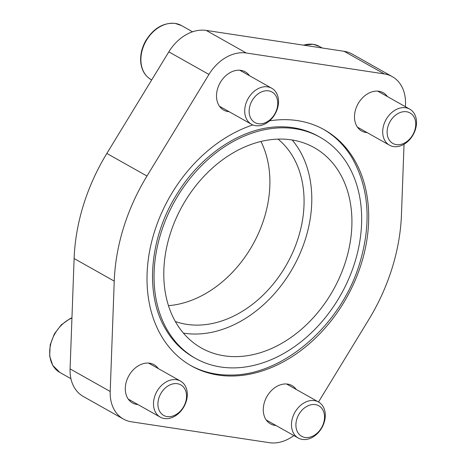 <?xml version="1.0" encoding="UTF-8"?>
<svg xmlns="http://www.w3.org/2000/svg" width="466" height="466" viewBox="0 0 466 466"><rect width="100%" height="100%" fill="white"/><g stroke="black" fill="none" stroke-linecap="round" stroke-linejoin="round"><path stroke-width="0.7" d="M323.445 129.292A135.495 101.792 -60.6 0 1 352.529 158.667C369.095 188.584 371.524 223.331 359.816 262.917C341.63 324.598 283.544 375.491 230.705 375.054A135.495 101.792 -60.6 0 1 190.507 365.42M252.857 124.935A135.495 101.792 119.4 0 0 151.928 240.672A135.495 101.792 119.4 0 0 191.38 365.921A135.495 101.792 119.4 0 0 361.371 263.535A135.495 101.792 119.4 0 0 324.324 129.781A135.495 101.792 119.4 0 0 269.494 120.869M354.795 262.539A126.892 95.332 119.4 0 0 320.101 137.278A126.892 95.332 119.4 0 0 174.785 201.085A126.892 95.332 119.4 0 0 195.598 358.424A126.892 95.332 119.4 0 0 354.795 262.539M277.771 126.874A126.892 95.332 -60.6 0 1 279.885 126.816A126.892 95.332 -60.6 0 1 318.354 136.293L320.101 137.278M195.598 358.424L193.85 357.439A126.892 95.332 -60.6 0 1 165.797 329.462C144.734 295.054 149.044 238.318 176.725 194.473C201.178 154.03 243.112 126.81 279.885 126.816M293.848 435.553A40.437 30.377 -60.6 0 1 269.412 442.7L131.424 421.8A40.437 30.377 -60.6 0 1 123.414 419.062A40.437 30.377 -60.6 0 1 110.203 391.481L114.24 281.12A175.699 132 -60.6 0 1 146.971 176.031L208.949 74.444A40.437 30.377 -60.6 0 1 246.293 53.002L384.281 73.908A40.437 30.377 -60.6 0 1 392.29 76.64A40.437 30.377 -60.6 0 1 405.502 104.221L405.414 106.714M404.039 144.25L401.465 214.581A175.699 132 -60.6 0 1 368.734 319.67L318.511 401.989M229.185 111.724A21.96 16.502 -60.6 0 1 223.692 110.11A21.96 16.502 -60.6 0 1 217.686 88.429A21.96 16.502 -60.6 0 1 245.238 71.834A21.96 16.502 -60.6 0 1 249.467 75.696M137.971 404.575A21.96 16.502 -60.6 0 1 132.478 402.962A21.96 16.502 -60.6 0 1 126.472 381.281A21.96 16.502 -60.6 0 1 154.025 364.686A21.96 16.502 -60.6 0 1 158.254 368.548M367.167 132.624A21.96 16.502 -60.6 0 1 361.674 131.016A21.96 16.502 -60.6 0 1 355.675 109.335A21.96 16.502 -60.6 0 1 383.227 92.74A21.96 16.502 -60.6 0 1 387.45 96.602M275.954 425.475A21.96 16.502 -60.6 0 1 270.466 423.868A21.96 16.502 -60.6 0 1 264.461 402.187A21.96 16.502 -60.6 0 1 292.013 385.592A21.96 16.502 -60.6 0 1 296.236 389.454M170.008 234.544A114.98 86.379 -60.6 0 1 314.259 147.658A114.98 86.379 -60.6 0 1 333.126 290.231A114.98 86.379 -60.6 0 1 201.446 348.044A114.98 86.379 -60.6 0 1 170.008 234.544M123.414 419.062L83.292 396.473A40.437 30.377 -60.6 0 1 70.081 368.891L74.117 258.531A175.699 132 -60.6 0 1 106.848 153.442L168.826 51.854A40.437 30.377 -60.6 0 1 206.17 30.412L344.158 51.318A40.437 30.377 -60.6 0 1 352.168 54.05L392.29 76.64M292.159 139.986A114.98 86.379 -60.6 0 1 293.003 267.641A114.98 86.379 -60.6 0 1 183.423 333.126M175.338 321.505A105.549 79.296 119.4 0 0 298.368 237.479A105.549 79.296 119.4 0 0 278.027 139.107M168.482 305.655A105.549 79.296 119.4 0 0 264.193 218.234A105.549 79.296 119.4 0 0 260.925 141.46M267.665 86.851A20.673 15.529 119.4 0 0 246.817 101.209A20.673 15.529 119.4 0 0 251.477 124.276A20.673 15.529 119.4 0 0 275.15 113.879A20.673 15.529 119.4 0 0 271.76 88.249A20.673 15.529 119.4 0 0 267.665 86.851M268.562 90.853A17.498 13.147 119.4 0 0 249.304 113.751A17.498 13.147 119.4 0 0 272.464 117.257A17.498 13.147 119.4 0 0 268.562 90.853M405.653 107.757A20.673 15.529 119.4 0 0 384.8 122.109A20.673 15.529 119.4 0 0 389.465 145.176A20.673 15.529 119.4 0 0 413.138 134.785A20.673 15.529 119.4 0 0 409.748 109.155A20.673 15.529 119.4 0 0 405.653 107.757M406.55 111.758A17.498 13.147 119.4 0 0 387.293 134.651A17.498 13.147 119.4 0 0 410.447 138.163A17.498 13.147 119.4 0 0 406.55 111.758M176.451 379.703A20.673 15.529 119.4 0 0 155.603 394.061A20.673 15.529 119.4 0 0 160.263 417.128A20.673 15.529 119.4 0 0 183.936 406.731A20.673 15.529 119.4 0 0 180.546 381.101A20.673 15.529 119.4 0 0 176.451 379.703M177.348 383.704A17.498 13.147 119.4 0 0 158.09 406.602A17.498 13.147 119.4 0 0 181.251 410.109A17.498 13.147 119.4 0 0 177.348 383.704M314.439 400.609A20.673 15.529 119.4 0 0 293.586 414.961A20.673 15.529 119.4 0 0 298.252 438.028A20.673 15.529 119.4 0 0 321.924 427.637A20.673 15.529 119.4 0 0 318.534 402.007A20.673 15.529 119.4 0 0 314.439 400.609M315.336 404.61A17.498 13.147 119.4 0 0 296.079 427.503A17.498 13.147 119.4 0 0 319.233 431.015A17.498 13.147 119.4 0 0 315.336 404.61M70.081 368.891L110.203 391.481M74.117 258.531L114.24 281.12M106.848 153.442L146.971 176.031M168.826 51.854L208.949 74.444M206.17 30.412L246.293 53.002M344.158 51.318L384.281 73.908M175.327 23.457A31.006 23.294 119.4 0 0 144.052 44.992A31.006 23.294 119.4 0 0 151.048 79.593C145.351 76.208 141.955 70.768 140.866 63.254C139.986 55.78 141.565 48.359 145.602 40.996C153.401 28.356 163.234 22.485 175.105 23.382L181.466 25.554A31.006 23.294 119.4 0 0 175.327 23.457M303.209 45.115L313.094 44.282L319.455 46.46A31.006 23.294 119.4 0 0 313.315 44.363A31.006 23.294 119.4 0 0 303.64 45.179M71.939 318.028A31.006 23.294 119.4 0 0 50.532 344.922A31.006 23.294 119.4 0 0 59.834 372.445L52.763 365.414L49.658 356.106L50.177 344.933L54.388 333.848L61.291 324.831L70.069 318.61L71.95 317.783M151.048 79.593L151.683 79.948M181.466 25.554L192.563 31.799M219.469 106.254L251.477 124.276M239.745 70.226L271.76 88.249M319.455 46.46L322.169 47.986M357.451 127.154L389.465 145.176M377.734 91.132L409.748 109.155M59.834 372.445L70.925 378.689M128.255 399.1L160.263 417.128M148.537 363.078L180.546 381.101M266.237 420.006L298.252 438.028M286.52 383.984L318.534 402.007"/></g></svg>
